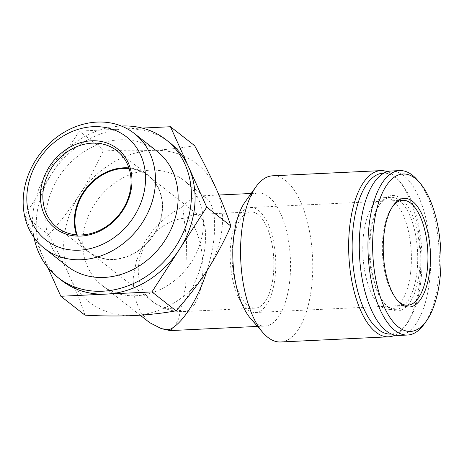 <?xml version="1.0" encoding="UTF-8"?>
<svg xmlns="http://www.w3.org/2000/svg" width="464" height="464" viewBox="0 0 464 464"><rect width="100%" height="100%" fill="white"/><g stroke="black" fill="none" stroke-linecap="round" stroke-linejoin="round"><path stroke-width="0.35" stroke-dasharray="2.32 1.74" d="M273.244 275.877A48.157 20.793 87.3 0 0 250.676 211.915A48.157 20.793 87.3 0 0 232.209 261.012A48.157 20.793 87.3 0 0 255.275 308.125A48.157 20.793 87.3 0 0 273.244 275.877M187.067 217.987C189.846 215.841 192.427 214.71 194.822 214.583L199.717 216.143C204.804 220.661 206.602 230.44 205.1 245.479C202.635 269.555 189.184 299.761 176.877 308.838A48.157 20.793 87.3 0 0 184.272 311.518A48.157 20.793 87.3 0 0 202.24 279.27A48.157 20.793 87.3 0 0 187.067 217.987A48.157 40.71 -52 0 0 138.585 265.483A48.157 40.71 -52 0 0 152.291 301.339A48.157 40.71 -52 0 0 176.877 308.838M61.683 280.459A87.563 74.014 128 0 1 42.694 256.064L47.949 267.699M142.216 128.081L124.915 128.911A87.563 74.014 128 0 1 169.621 142.547M24.604 215.969L42.694 256.064A87.563 74.014 128 0 1 51.962 173.472A87.563 74.014 128 0 1 124.915 128.911L79.367 131.086L24.575 215.824M84.976 315.166C81.154 303.682 76.206 291.137 70.128 277.53C63.864 263.79 56.718 249.533 48.691 234.749C59.746 222.552 69.977 209.281 79.39 194.938A87.563 74.014 -52 0 0 70.128 277.53A87.563 74.014 -52 0 0 133.818 315.566A87.563 74.014 -52 0 0 206.77 271.005A87.563 74.014 -52 0 0 216.033 188.407A87.563 74.014 -52 0 0 152.343 150.377A87.563 74.014 -52 0 0 79.39 194.938C88.612 180.461 96.651 165.474 103.507 149.982C120.408 150.916 136.683 151.049 152.343 150.377C167.817 149.559 181.9 147.975 194.602 145.626M203.041 230.103A66.549 56.248 -52 0 0 184.098 180.566A66.549 56.248 -52 0 0 98.786 198.302A66.549 56.248 -52 0 0 102.063 285.377A66.549 56.248 -52 0 0 163.978 287.628A66.549 56.248 -52 0 0 203.041 230.103M206.985 270.669C210.436 259.637 212.75 248.959 213.927 238.629C216.004 217.848 213.521 204.34 206.492 198.093C204.502 196.545 202.246 195.825 199.723 195.941C194.561 196.266 188.918 199.793 182.793 206.515L186.569 240.833L185.687 286.491L178.762 318.472L174.267 327.462L169.946 330.565M149.773 322.724L140.192 311.68L134.415 296.705L133.023 279.241L136.399 260.82L144.101 242.985L155.307 227.261L168.844 214.913L182.793 206.515M250.705 318.623A66.549 28.733 87.3 0 0 264.834 326.076A66.549 28.733 87.3 0 0 289.658 281.52A66.549 28.733 87.3 0 0 258.477 193.128A66.549 28.733 87.3 0 0 245.131 201.898M280.616 341.98A83.184 35.914 87.3 0 0 311.646 286.282A83.184 35.914 87.3 0 0 272.675 175.798M395.073 335.153A83.184 35.914 87.3 0 0 405.385 325.856A83.184 35.914 87.3 0 0 419.729 281.12A83.184 35.914 87.3 0 0 398.414 179.951A83.184 35.914 87.3 0 0 387.26 171.674M391.517 334.039A80.556 34.783 87.3 0 0 407.096 323.466A80.556 34.783 87.3 0 0 420.993 280.14A80.556 34.783 87.3 0 0 400.345 182.166A80.556 34.783 87.3 0 0 383.832 173.124M410.675 272.066A56.04 24.198 87.3 0 0 384.418 197.635A56.04 24.198 87.3 0 0 362.923 254.765A56.04 24.198 87.3 0 0 389.766 309.587A56.04 24.198 87.3 0 0 410.675 272.066M416.985 271.765A56.04 24.198 87.3 0 0 390.729 197.333A56.04 24.198 87.3 0 0 379.488 204.711A56.04 24.198 87.3 0 0 369.234 254.463A56.04 24.198 87.3 0 0 384.186 303.009A56.04 24.198 87.3 0 0 396.076 309.285A56.04 24.198 87.3 0 0 416.985 271.765M419.299 272.264A57.791 24.952 87.3 0 0 409.219 208.829A57.791 24.952 87.3 0 0 380.631 203.122A57.791 24.952 87.3 0 0 370.057 254.423A57.791 24.952 87.3 0 0 385.474 304.488A57.791 24.952 87.3 0 0 419.299 272.264M398.912 335.449A82.308 35.537 87.3 0 0 429.618 280.337A82.308 35.537 87.3 0 0 391.053 171.019M424.102 324.191A82.308 35.537 87.3 0 0 438.294 279.925A82.308 35.537 87.3 0 0 417.2 179.817M275.082 277.321A52.536 22.684 87.3 0 0 250.467 207.541A52.536 22.684 87.3 0 0 230.318 261.099A52.536 22.684 87.3 0 0 255.484 312.498A52.536 22.684 87.3 0 0 275.082 277.321M392.701 206.376A52.536 22.684 87.3 0 0 392.097 207.188A52.536 22.684 87.3 0 0 382.487 253.831A52.536 22.684 87.3 0 0 396.5 299.344A52.536 22.684 87.3 0 0 397.178 300.092M24.551 215.859L48.691 234.749M79.367 131.086L103.507 149.982M121.342 126.022A87.563 74.014 -52 0 0 34.04 237.568M156.925 151.171A72.947 61.66 -52 0 0 63.406 170.613A72.947 61.66 -52 0 0 67.007 266.063M77.146 234.877A48.157 40.71 -52 0 0 88.96 251.766A48.157 40.71 -52 0 0 133.765 253.396A48.157 40.71 -52 0 0 162.029 211.77A48.157 40.71 -52 0 0 148.323 175.92A48.157 40.71 -52 0 0 129.091 168.513M76.508 234.83A48.633 41.105 -52 0 0 88.467 251.987A48.633 41.105 -52 0 0 133.713 253.628A48.633 41.105 -52 0 0 162.255 211.596A48.633 41.105 -52 0 0 148.416 175.392A48.633 41.105 -52 0 0 128.888 167.904M88.96 251.766L152.291 301.339A48.157 48.157 0 0 0 184.272 311.518L255.275 308.125M194.822 214.583L250.676 211.915M206.492 198.093L184.098 180.566M140.169 315.201L102.063 285.377M257.514 326.424L264.834 326.076M199.723 195.941L218.95 195.019M251.163 193.482L258.477 193.128M400.345 182.166L398.414 179.951M407.096 323.466L405.385 325.856M389.766 309.587L396.076 309.285M384.418 197.635L390.729 197.333M384.186 303.009L385.474 304.488M379.488 204.711L380.631 203.122M255.484 312.498L407.647 305.225M250.467 207.541L402.636 200.268M396.5 299.344L397.868 300.91M392.097 207.188L393.31 205.5M199.717 216.143L148.323 175.92M148.416 175.392L116.928 150.748M88.467 251.987L56.979 227.343"/><path stroke-width="0.7" d="M47.949 267.699L60.836 296.27L106.384 294.095A87.563 74.014 128 0 1 61.683 280.459L58 277.576A87.563 74.014 -52 0 0 139.461 280.534A87.563 74.014 -52 0 0 190.855 204.85A87.563 74.014 -52 0 0 165.932 139.664A87.563 74.014 -52 0 0 121.342 126.022M179.342 249.533A87.563 74.014 128 0 1 106.384 294.095L151.937 291.92L206.747 207.147L188.604 166.941A87.563 74.014 128 0 1 194.544 207.733A87.563 74.014 128 0 1 179.342 249.533M165.932 139.664L169.621 142.547A87.563 74.014 128 0 1 188.604 166.941L170.462 126.736L142.216 128.081M170.462 126.736L194.602 145.626C202.629 160.399 209.774 174.661 216.033 188.407C222.105 202.002 227.058 214.548 230.886 226.043C224.037 241.529 215.998 256.517 206.77 271.005C197.362 285.337 187.131 298.601 176.076 310.81C163.369 313.159 149.28 314.743 133.818 315.566C118.152 316.233 101.871 316.1 84.976 315.166L60.836 296.27M161.333 328.651L169.946 330.571L168.971 329.753L161.339 328.64L149.773 322.724L140.169 315.201M168.971 329.753C181.83 324.771 198.035 299.582 206.985 270.669M387.26 171.674A83.184 35.914 87.3 0 0 380.753 170.63L272.675 175.798A83.184 35.914 87.3 0 0 255.989 186.754L245.131 201.898A66.549 28.733 87.3 0 0 232.957 260.977A66.549 28.733 87.3 0 0 250.705 318.623L262.96 332.659A83.184 35.914 87.3 0 0 280.616 341.98L388.699 336.812A83.184 35.914 87.3 0 0 395.073 335.153M255.989 186.754A83.184 35.914 87.3 0 0 240.77 260.6A83.184 35.914 87.3 0 0 262.96 332.659M380.753 170.63A83.184 35.914 87.3 0 0 348.853 255.438A83.184 35.914 87.3 0 0 388.699 336.812M383.832 173.124A80.556 34.783 87.3 0 0 352.35 255.27A80.556 34.783 87.3 0 0 391.517 334.039M419.781 182.775L417.2 179.817A82.308 35.537 87.3 0 0 399.73 170.601L391.053 171.019A82.308 35.537 87.3 0 0 359.484 254.927A82.308 35.537 87.3 0 0 398.912 335.449L407.589 335.031A82.308 35.537 87.3 0 0 424.102 324.191L426.387 321.001A78.805 34.023 87.3 0 0 439.976 278.62A78.805 34.023 87.3 0 0 419.781 182.775A78.805 34.023 87.3 0 0 372.83 254.289A78.805 34.023 87.3 0 0 426.387 321.001M399.73 170.601A82.308 35.537 87.3 0 0 368.161 254.516A82.308 35.537 87.3 0 0 407.589 335.031M429.705 270.582A54.398 23.484 87.3 0 0 420.216 210.876A54.398 23.484 87.3 0 0 393.31 205.5A54.398 23.484 87.3 0 0 383.357 253.791A54.398 23.484 87.3 0 0 397.868 300.91A54.398 23.484 87.3 0 0 429.705 270.582M397.178 300.092A52.536 22.684 87.3 0 0 407.647 305.225A52.536 22.684 87.3 0 0 427.251 270.048A52.536 22.684 87.3 0 0 402.636 200.268A52.536 22.684 87.3 0 0 392.701 206.376M206.747 207.147L230.886 226.043M151.937 291.92L176.076 310.81M34.04 237.568A87.563 74.014 -52 0 0 58 277.576M44.364 248.35L67.007 266.063A72.947 61.66 -52 0 0 134.873 268.528A72.947 61.66 -52 0 0 177.689 205.477A72.947 61.66 -52 0 0 156.925 151.171L134.287 133.452A72.947 61.66 -52 0 0 40.768 152.9A72.947 61.66 -52 0 0 44.364 248.35A72.947 61.66 -52 0 0 112.236 250.815A72.947 61.66 -52 0 0 155.051 187.758A72.947 61.66 -52 0 0 134.287 133.452M145.145 185.612A65.453 55.326 -52 0 0 62.686 136.375A65.453 55.326 -52 0 0 50.692 243.31A65.453 55.326 -52 0 0 145.145 185.612M131.666 186.261A50.489 42.676 -52 0 0 68.057 148.277A50.489 42.676 -52 0 0 58.8 230.765A50.489 42.676 -52 0 0 131.666 186.261M129.091 168.513A48.157 40.71 -52 0 0 86.582 188.755A48.157 40.71 -52 0 0 77.146 234.877M128.888 167.904A48.633 41.105 -52 0 0 86.072 188.349A48.633 41.105 -52 0 0 76.508 234.83M130.773 186.951A48.633 41.105 -52 0 0 116.928 150.748A48.633 41.105 -52 0 0 54.584 163.711A48.633 41.105 -52 0 0 56.979 227.343A48.633 41.105 -52 0 0 102.225 228.984A48.633 41.105 -52 0 0 130.773 186.951M170.276 330.594L257.514 326.424M218.95 195.019L251.163 193.482"/></g></svg>
